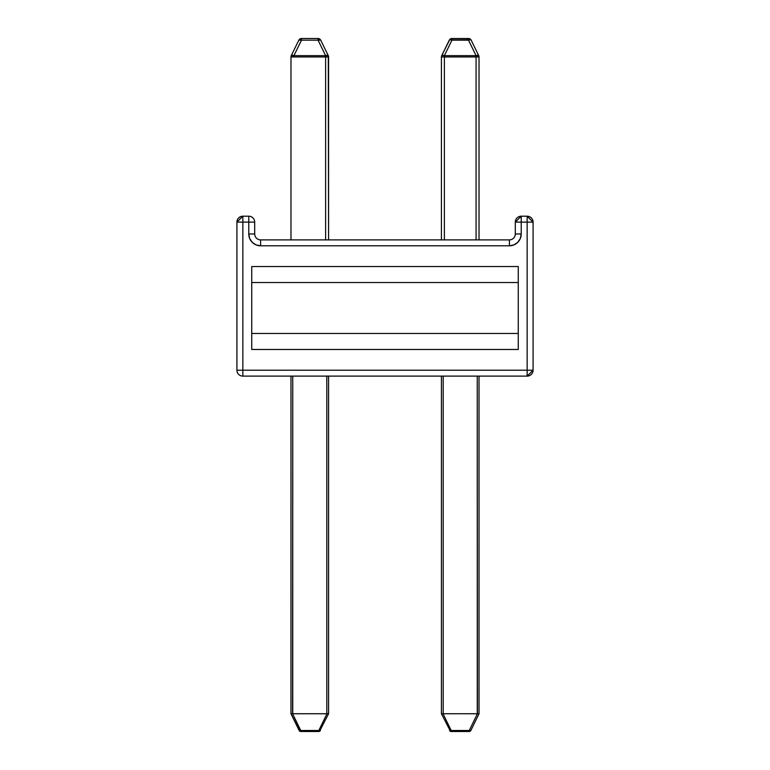 <?xml version="1.0" encoding="UTF-8"?>
<svg xmlns="http://www.w3.org/2000/svg" width="770" height="770" viewBox="0 0 770 770"><rect width="100%" height="100%" fill="white"/><g stroke="black" fill="none" stroke-linecap="round" stroke-linejoin="round"><path stroke-width="1.16" d="M471.173 40.165L470.239 39.78L471.173 40.165L470.239 39.78L471.173 40.165L470.239 39.78L471.173 40.165L470.239 39.78L471.173 40.165L470.239 39.78L471.173 40.165L470.239 39.78L471.173 40.165L470.239 39.78L471.173 40.165L470.239 39.78L471.173 40.165L470.239 39.78L471.173 40.165L470.239 39.78L471.173 40.165L470.239 39.78L471.173 40.165L470.239 39.78L471.173 40.165L478.728 55.652L471.173 40.165A2.965 1.194 154 0 0 468.516 40.165L451.932 40.165L444.377 55.652L476.072 55.652L468.516 40.165L468.516 38.5L451.932 38.5L468.516 38.5A2.965 2.965 0 0 1 471.173 40.165A2.965 2.965 0 0 0 468.516 38.5L468.516 40.165L476.072 55.652A2.965 1.194 -26 0 1 478.728 55.652L476.072 55.652L476.072 239.884L476.072 56.951L479.027 56.951L476.072 56.951L476.072 55.652L444.377 55.652L451.932 40.165A2.965 1.194 -154 0 0 449.276 40.165L450.209 39.78L449.276 40.165L450.209 39.78L449.276 40.165L450.209 39.78L449.276 40.165L450.209 39.78L449.276 40.165L450.209 39.78L449.276 40.165L450.209 39.78L449.276 40.165L450.209 39.78L449.276 40.165L450.209 39.78L449.276 40.165L450.209 39.78L449.276 40.165L450.209 39.78L449.276 40.165L450.209 39.78L449.276 40.165L450.209 39.78L449.276 40.165L441.72 55.652L449.603 39.876L470.239 39.78M470.287 730.73L470.845 730.499A1.781 1.781 0 0 1 469.248 731.5L451.191 731.5L469.248 731.5L469.248 730.499L469.248 731.5A1.781 1.781 0 0 0 470.845 730.499L449.593 730.499A1.781 0.712 -26 0 0 451.191 730.499L443.019 713.751L441.422 713.751L450.161 730.73L441.422 713.751L441.422 376.116L441.422 713.732L443.019 713.751L477.256 713.732L477.256 376.116L477.419 713.751L443.193 713.732L443.193 376.116L443.193 713.732L441.422 713.751L443.019 713.751L441.422 713.751L443.019 713.751L441.422 713.751L443.019 713.751L441.422 713.751L443.019 713.751L441.422 713.751L443.019 713.751L441.422 713.751L443.019 713.751L441.422 713.751L443.019 713.751L441.422 713.751L443.019 713.751L441.422 713.751L443.019 713.751L441.422 713.751L443.019 713.751L441.422 713.751L443.019 713.751L441.422 713.751L443.019 713.751L441.422 713.751L443.019 713.751L441.422 713.751L443.019 713.751L441.422 713.751L443.019 713.751L441.422 713.751L443.019 713.751L441.422 713.751L443.019 713.751L441.422 713.751L443.019 713.751L441.422 713.751L443.019 713.751L441.422 713.751L443.019 713.751L441.422 713.751L443.019 713.751L441.422 713.751L443.019 713.751L441.422 713.751L443.019 713.751L441.422 713.751L443.019 713.751L451.191 730.499L469.248 730.499L477.419 713.751L479.017 713.751L479.027 376.116L479.027 713.732L470.845 730.499L479.027 713.732L477.419 713.751L469.248 730.499A1.781 0.712 26 0 0 470.845 730.499L479.017 713.751L477.419 713.751L479.017 713.751M290.983 713.751L292.581 713.751L290.983 713.751L290.973 376.116L290.973 713.732L292.581 713.751L290.983 713.751L292.581 713.751L290.983 713.751L292.581 713.751L290.983 713.751L292.581 713.751L290.983 713.751L292.581 713.751L290.983 713.751L292.581 713.751L290.983 713.751L292.581 713.751L290.983 713.751L292.581 713.751L290.983 713.751L292.581 713.751L290.983 713.751L292.581 713.751L290.983 713.751L292.581 713.751L290.983 713.751L292.581 713.751L290.983 713.751L292.581 713.751L290.983 713.751L292.581 713.751L290.983 713.751L292.581 713.751L290.983 713.751L292.581 713.751L290.983 713.751L292.581 713.751L290.983 713.751L292.581 713.751L290.983 713.751L292.581 713.751L290.983 713.751L292.581 713.751L290.983 713.751L292.581 713.751L290.983 713.751L292.581 713.751L290.983 713.751L292.581 713.751L290.983 713.751L292.581 713.751L290.983 713.751L299.713 730.73L290.973 713.732L292.581 713.751L300.752 730.499L318.809 730.499L326.981 713.751L328.578 713.751L292.744 713.732L292.744 376.116L292.581 713.751L328.578 713.751L328.578 376.116L328.578 713.751L319.839 730.73L328.578 713.751L326.981 713.751L318.809 730.499A1.781 0.712 26 0 0 320.407 730.499L300.752 730.499L292.581 713.751L290.983 713.751L299.155 730.499A1.781 0.712 -26 0 0 300.752 730.499L299.155 730.499A1.781 1.781 0 0 0 300.752 731.5L300.752 730.499L300.752 731.5L318.809 731.5L300.752 731.5A1.781 1.781 0 0 1 299.155 730.499L299.713 730.73M299.761 39.78L298.827 40.165L301.484 40.165L293.928 55.652L325.623 55.652L318.068 40.165L301.484 40.165L318.068 40.165L325.623 55.652A2.965 1.194 -26 0 1 328.28 55.652L320.724 40.165L319.791 39.78L320.724 40.165L319.791 39.78L320.724 40.165L319.791 39.78L320.724 40.165L319.791 39.78L320.724 40.165L319.791 39.78L320.724 40.165L319.791 39.78L320.724 40.165L319.791 39.78L320.724 40.165L319.791 39.78L320.724 40.165L319.791 39.78L320.724 40.165L319.791 39.78L320.724 40.165L319.791 39.78L320.724 40.165L328.28 55.652L293.928 55.652L301.484 40.165A2.965 1.194 -154 0 0 298.827 40.165A2.965 2.965 0 0 1 301.484 38.5L318.068 38.5L301.484 38.5L301.484 40.165L301.484 38.5A2.965 2.965 0 0 0 298.827 40.165L291.272 55.652L298.827 40.165M521.232 233.965L520.327 238.498L517.758 242.338L513.917 244.908L509.384 245.803L513.917 244.908L517.758 242.338L520.327 238.498L521.232 233.965L520.327 238.498L517.758 242.338L513.917 244.908L509.384 245.803L513.917 244.908L517.758 242.338L520.327 238.498L521.232 233.965L520.327 238.498L517.758 242.338L513.917 244.908L509.384 245.803L513.917 244.908L517.758 242.338L520.327 238.498L521.232 233.965L520.327 238.498L517.758 242.338L513.917 244.908L509.384 245.803L513.917 244.908L517.758 242.338L520.327 238.498L521.232 233.965L520.327 238.498L517.758 242.338L513.917 244.908L509.384 245.803L513.917 244.908L517.758 242.338L520.327 238.498L521.232 233.965L520.327 238.498L517.758 242.338L513.917 244.908L509.384 245.803L513.917 244.908L517.758 242.338L520.327 238.498L521.232 233.965L520.327 238.498L517.758 242.338L513.917 244.908L509.384 245.803L513.917 244.908L517.758 242.338L520.327 238.498L521.232 233.965L520.327 238.498L517.758 242.338L513.917 244.908L509.384 245.803L513.917 244.908L517.758 242.338L520.327 238.498L521.232 233.965L520.327 238.498L517.758 242.338L513.917 244.908L509.384 245.803L513.917 244.908L517.758 242.338L520.327 238.498L521.232 233.965L520.327 238.498L517.758 242.338L513.917 244.908L509.384 245.803L513.917 244.908L517.758 242.338L520.327 238.498L521.232 233.965L520.327 238.498L517.758 242.338L513.917 244.908L509.384 245.803L513.917 244.908L517.758 242.338L520.327 238.498L521.232 233.965L520.327 238.498L517.758 242.338L513.917 244.908L509.384 245.803L513.917 244.908L517.758 242.338L520.327 238.498L521.232 233.965L520.327 238.498L517.758 242.338L513.917 244.908L509.384 245.803L260.616 245.803L256.083 244.908L252.242 242.338L249.672 238.498L248.768 233.965L249.672 238.498L252.242 242.338L256.083 244.908L260.616 245.803L256.083 244.908L252.242 242.338L249.672 238.498L248.768 233.965L249.672 238.498L252.242 242.338L256.083 244.908L260.616 245.803L256.083 244.908L252.242 242.338L249.672 238.498L248.768 233.965L249.672 238.498L252.242 242.338L256.083 244.908L260.616 245.803L256.083 244.908L252.242 242.338L249.672 238.498L248.768 233.965L249.672 238.498L252.242 242.338L256.083 244.908L260.616 245.803L256.083 244.908L252.242 242.338L249.672 238.498L248.768 233.965L249.672 238.498L252.242 242.338L256.083 244.908L260.616 245.803L256.083 244.908L252.242 242.338L249.672 238.498L248.768 233.965L249.672 238.498L252.242 242.338L256.083 244.908L260.616 245.803L256.083 244.908L252.242 242.338L249.672 238.498L248.768 233.965L249.672 238.498L252.242 242.338L256.083 244.908L260.616 245.803L256.083 244.908L252.242 242.338L249.672 238.498L248.768 233.965L249.672 238.498L252.242 242.338L256.083 244.908L260.616 245.803L256.083 244.908L252.242 242.338L249.672 238.498L248.768 233.965L249.672 238.498L252.242 242.338L256.083 244.908L260.616 245.803L256.083 244.908L252.242 242.338L249.672 238.498L248.768 233.965L249.672 238.498L252.242 242.338L256.083 244.908L260.616 245.803L256.083 244.908L252.242 242.338L249.672 238.498L248.768 233.965L249.672 238.498L252.242 242.338L256.083 244.908L260.616 245.803L256.083 244.908L252.242 242.338L249.672 238.498L248.768 233.965L249.672 238.498L252.242 242.338L256.083 244.908L260.616 245.803L256.083 244.908L252.242 242.338L249.672 238.498L248.768 233.965L248.768 222.116L242.848 222.116L242.848 370.197L527.152 370.197L527.152 222.116L521.232 222.116L521.232 233.965L521.232 222.116L527.152 222.116L527.152 370.197L242.848 370.197L242.848 376.116L527.152 376.116L242.848 376.116L242.848 370.197L236.919 370.197L236.919 222.116L236.919 370.197A5.919 5.919 0 0 0 242.848 376.116A5.919 5.919 0 0 1 236.919 370.197L242.848 370.197L242.848 222.116L236.919 222.116L242.848 222.116L242.848 216.197L248.768 216.197L242.848 216.197L236.919 222.116A5.919 5.919 0 0 1 242.848 216.197L242.848 222.116L248.768 222.116L248.768 216.197L248.768 222.116L254.697 222.116A5.919 5.919 0 0 0 248.768 216.197A5.919 5.919 0 0 1 254.697 222.116L248.768 222.116L248.768 233.965L249.672 238.498L252.242 242.338L256.083 244.908L260.616 245.803L509.384 245.803L513.917 244.908L517.758 242.338L520.327 238.498L521.232 233.965L515.303 233.965L521.232 233.965A11.848 11.848 0 0 1 509.384 245.803L509.384 239.884L260.616 239.884L260.616 245.803L260.616 239.884A5.919 5.919 0 0 1 254.697 233.965L254.697 222.116L254.697 233.965L248.768 233.965L254.697 233.965A5.919 5.919 0 0 0 260.616 239.884L509.384 239.884L509.384 245.803M319.791 39.78L320.724 40.165A2.965 1.194 154 0 0 318.068 40.165L318.068 38.5L318.068 40.165L320.724 40.165A2.965 2.965 0 0 0 318.068 38.5A2.965 2.965 0 0 1 320.724 40.165M518.268 349.464L251.732 349.464L518.268 349.464L518.268 333.468L251.732 333.468L251.732 349.464L251.732 333.468L518.268 333.468L518.268 282.532L251.732 282.532L251.732 333.468L251.732 282.532L518.268 282.532L518.268 266.536L251.732 266.536L251.732 282.532L251.732 266.536L518.268 266.536L518.268 349.464M444.377 239.884L444.377 56.951L476.072 56.951L441.422 56.951L441.422 239.884L441.422 56.951L444.377 56.951L444.377 55.652L444.377 239.884M479.027 239.884L479.027 56.951A2.965 2.965 0 0 0 478.728 55.652A2.965 2.965 0 0 1 479.027 56.951L479.027 239.884M441.72 55.652A2.965 1.194 26 0 1 444.377 55.652L442.047 55.373L441.422 56.951A2.965 2.965 0 0 1 441.72 55.652M451.932 38.5L451.932 40.165L451.932 38.5A2.965 2.965 0 0 0 449.276 40.165L449.276 40.165A2.965 2.965 0 0 1 451.932 38.5M450.209 39.78L449.276 40.165M451.191 730.499L451.191 731.5L451.191 730.499M449.593 730.499A1.781 1.781 0 0 0 451.191 731.5A1.781 1.781 0 0 1 449.593 730.499L450.161 730.73M441.422 713.751L443.019 713.751L441.422 713.751M326.807 376.116L326.807 713.732L326.807 376.116M318.809 731.5L318.809 730.499L318.809 731.5A1.781 1.781 0 0 0 320.407 730.499A1.781 1.781 0 0 1 318.809 731.5M319.839 730.73L320.407 730.499M326.981 713.751L328.578 713.751L326.981 713.751M293.928 56.951L325.623 56.951L325.623 239.884L325.623 55.652L325.623 56.951L328.578 56.951L290.973 56.951L290.973 239.884L290.973 56.951L293.928 56.951L293.928 55.652L291.272 55.652A2.965 1.194 26 0 1 293.928 55.652L293.928 56.951M328.578 239.884L328.28 55.652A2.965 2.965 0 0 1 328.578 56.951L328.578 239.884M291.272 55.652L290.973 56.951A2.965 2.965 0 0 1 291.272 55.652M533.081 222.116L533.081 370.197L527.152 370.197L527.152 376.116L527.152 370.197L533.081 370.197A5.919 5.919 0 0 1 527.152 376.116L533.081 370.197L533.081 222.116L527.152 222.116L533.081 222.116L527.152 216.197L527.152 222.116L527.152 216.197A5.919 5.919 0 0 1 533.081 222.116M515.303 222.116L515.303 233.965A5.919 5.919 0 0 1 509.384 239.884A5.919 5.919 0 0 0 515.303 233.965L515.303 222.116L521.232 222.116L521.232 216.197L527.152 216.197L521.232 216.197L521.232 222.116L515.303 222.116A5.919 5.919 0 0 1 521.232 216.197L515.303 222.116M248.768 233.965A11.848 11.848 0 0 0 260.616 245.803"/></g></svg>
